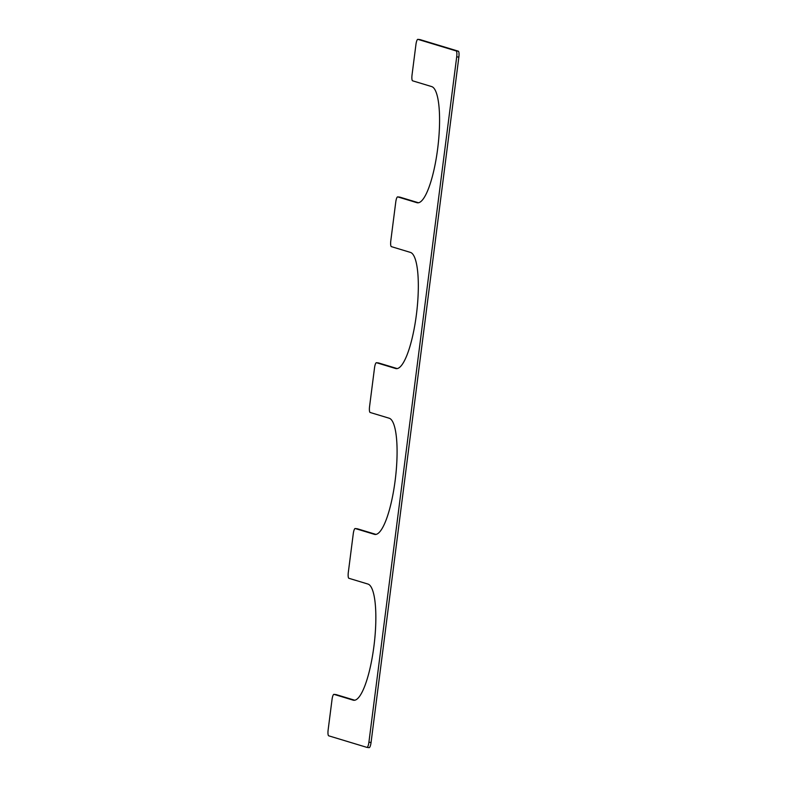<?xml version="1.0" encoding="UTF-8"?>
<svg xmlns="http://www.w3.org/2000/svg" width="787" height="787" viewBox="0 0 787 787"><rect width="100%" height="100%" fill="white"/><g stroke="black" fill="none" stroke-linecap="round" stroke-linejoin="round"><path stroke-width="1.18" d="M397.189 368.582L378.655 362.974A5.578 1.308 -83.3 0 0 378.606 362.955A5.578 1.308 -83.3 0 0 378.547 362.955M368.906 742.239L456.706 56.841A5.578 1.308 -83.3 0 0 456.135 50.929L417.927 39.36A5.578 1.308 -83.3 0 0 417.867 39.35A5.578 1.308 -83.3 0 0 415.939 44.505L412.044 74.903A5.578 1.308 -83.3 0 0 412.614 80.815L431.719 86.6A58.563 13.773 -83.3 0 1 437.818 147.474A58.563 13.773 -83.3 0 1 417.415 202.8A58.563 13.773 -83.3 0 1 416.854 202.672L397.74 196.898A5.578 1.308 -83.3 0 0 397.691 196.878A5.578 1.308 -83.3 0 0 395.763 202.033L390.805 240.724A5.578 1.308 -83.3 0 0 391.375 246.636L410.48 252.42A58.563 13.773 -83.3 0 1 416.569 313.295A58.563 13.773 -83.3 0 1 396.176 368.621A58.563 13.773 -83.3 0 1 395.605 368.503L376.501 362.718A5.578 1.308 -83.3 0 0 376.452 362.709A5.578 1.308 -83.3 0 0 374.523 367.854L369.565 406.545A5.578 1.308 -83.3 0 0 370.126 412.467L389.24 418.241A58.563 13.773 -83.3 0 1 395.33 479.116A58.563 13.773 -83.3 0 1 374.937 534.442A58.563 13.773 -83.3 0 1 374.366 534.324L355.262 528.539A5.578 1.308 -83.3 0 0 355.203 528.53A5.578 1.308 -83.3 0 0 353.274 533.684L348.316 572.375A5.578 1.308 -83.3 0 0 348.887 578.288L367.991 584.072A58.563 13.773 -83.3 0 1 374.091 644.937A58.563 13.773 -83.3 0 1 353.688 700.263A58.563 13.773 -83.3 0 1 353.127 700.145L334.013 694.36A5.578 1.308 -83.3 0 0 333.963 694.35A5.578 1.308 -83.3 0 0 332.035 699.505L328.14 729.903A5.578 1.308 -83.3 0 0 328.71 735.815L366.919 747.384A5.578 1.308 -83.3 0 0 366.978 747.394A5.578 1.308 -83.3 0 0 368.906 742.239L371.061 742.495A5.578 1.308 -83.3 0 1 369.133 747.65A5.578 1.308 -83.3 0 1 369.073 747.64L367.027 747.394M375.95 534.403L357.416 528.795A5.578 1.308 -83.3 0 0 357.357 528.785A5.578 1.308 -83.3 0 0 357.308 528.775M354.711 700.223L336.167 694.616A5.578 1.308 -83.3 0 0 336.118 694.606A5.578 1.308 -83.3 0 0 336.059 694.606M456.706 56.841L458.86 57.097L371.061 742.495M458.86 57.097A5.578 1.308 -83.3 0 0 458.29 51.185L420.081 39.616A5.578 1.308 -83.3 0 0 420.022 39.606A5.578 1.308 -83.3 0 0 419.973 39.606M418.438 202.761L399.894 197.144A5.578 1.308 -83.3 0 0 399.845 197.134A5.578 1.308 -83.3 0 0 399.786 197.134M376.501 362.718L378.655 362.974M395.605 368.503L396.756 368.631M374.366 534.324L375.517 534.462M355.262 528.539L357.416 528.795M353.127 700.145L354.268 700.282M334.013 694.36L336.167 694.616M456.135 50.929L458.29 51.185M417.927 39.36L420.081 39.616M416.854 202.672L417.995 202.81M397.74 196.898L399.894 197.144M376.452 362.709L378.606 362.955M355.203 528.53L357.357 528.785M333.963 694.35L336.118 694.606M366.978 747.394L369.133 747.65M417.867 39.35L420.022 39.606M397.691 196.878L399.845 197.134"/></g></svg>
